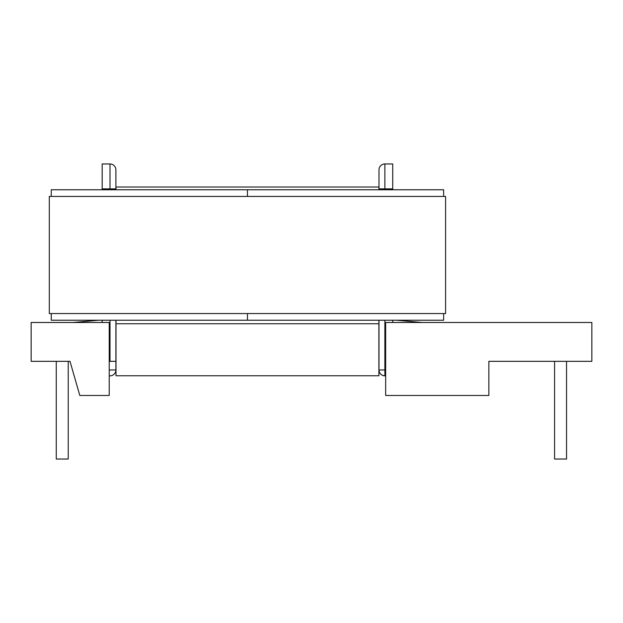 <?xml version="1.0" encoding="UTF-8"?>
<svg xmlns="http://www.w3.org/2000/svg" width="623" height="623" viewBox="0 0 623 623"><rect width="100%" height="100%" fill="white"/><g stroke="black" fill="none" stroke-linecap="round" stroke-linejoin="round"><path stroke-width="0.93" d="M115.901 361.332L115.901 369.961L115.901 361.332L109.235 361.332L115.901 361.332L115.901 320.23L115.901 361.332M378.986 369.961L378.986 320.23L378.986 369.961C379.337 373.535 381.299 375.498 384.874 375.848L385.66 375.848L384.874 375.848A5.887 5.887 0 0 1 378.986 369.961L384.874 369.961L384.874 320.23L384.874 375.848L384.874 369.961L378.986 369.961M378.986 189.766L378.986 169.853A5.887 5.887 0 0 1 384.874 163.966L392.724 163.966L392.724 189.766L392.724 163.966L384.874 163.966L384.874 188.886L392.724 188.886L378.986 188.886L378.986 189.766M115.901 170.219L115.901 189.766L115.901 188.886L110.014 188.886L110.014 189.766L110.014 163.966A5.887 5.887 0 0 1 115.901 169.853A5.887 5.887 0 0 0 110.014 163.966L102.172 163.966L110.014 163.966L110.014 188.886L115.901 188.886L115.901 169.853M102.172 322.488L102.172 320.23L102.172 322.488M102.172 189.766L102.172 163.966L102.172 188.886L110.014 188.886L102.172 188.886L102.172 189.766M31.15 322.488L109.235 322.488L109.235 395.465L79.806 395.465L69.994 361.332L31.15 361.332L31.15 322.488L109.235 322.488L109.235 395.465L79.806 395.465L69.994 361.332L31.15 361.332L31.15 322.488M385.66 322.488L591.85 322.488L591.85 361.332L488.853 361.332L488.853 395.465L385.66 395.465L385.66 322.488L591.85 322.488L591.85 361.332L488.853 361.332L488.853 395.465L385.66 395.465L385.66 322.488M392.724 320.23L392.724 322.488L392.724 320.23M422.153 322.488L396.119 320.23L422.153 322.488M98.777 320.23L72.743 322.488L98.777 320.23M110.014 320.23L110.014 361.332L110.014 320.23M385.66 369.961L384.874 369.961L385.66 369.961M384.874 189.766L384.874 163.966A5.887 5.887 0 0 0 378.986 169.853L378.986 188.886L384.874 188.886L384.874 189.766M110.014 375.848L109.235 375.848L110.014 375.848A5.887 5.887 0 0 0 115.901 369.961A5.887 5.887 0 0 1 110.014 375.848M566.541 459.034L566.541 361.332L566.541 459.034L554.571 459.034L554.571 361.332L554.571 459.034L566.541 459.034M68.226 459.034L68.226 361.332L68.226 459.034L56.265 459.034L56.265 361.332L56.265 459.034L68.226 459.034M109.235 369.961L115.901 369.961L109.235 369.961M116.003 187.017L378.893 187.017L116.003 187.017L116.003 189.766L116.003 187.017M378.893 189.766L378.893 187.017L378.893 189.766M116.003 320.23L116.003 323.765L378.893 323.765L378.893 320.23L378.893 323.765L116.003 323.765L116.003 375.755L378.893 375.755L378.893 323.765L378.893 375.755L116.003 375.755L116.003 320.23M247.448 320.23L51.257 320.23L247.448 320.23L247.448 313.564L247.448 320.23L443.631 320.23L247.448 320.23L247.448 313.564L247.448 320.23M247.448 189.766L51.257 189.766L51.257 196.44L51.257 189.766L247.448 189.766L247.448 196.44L247.448 189.766L247.448 196.44L247.448 189.766L443.631 189.766L443.631 196.44L443.631 189.766L247.448 189.766M51.257 313.564L51.257 320.23L51.257 313.564M443.631 313.564L443.631 320.23L443.631 313.564M49.295 313.564L49.295 196.44L49.295 313.564L445.593 313.564L445.593 196.44L445.593 313.564L49.295 313.564M445.593 196.44L49.295 196.44L445.593 196.44"/></g></svg>
